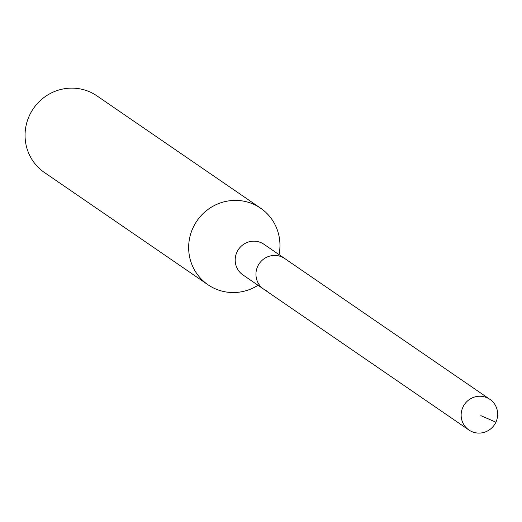 <?xml version="1.0" encoding="UTF-8"?>
<svg xmlns="http://www.w3.org/2000/svg" width="522" height="522" viewBox="0 0 522 522"><rect width="100%" height="100%" fill="white"/><g stroke="black" fill="none" stroke-linecap="round" stroke-linejoin="round"><path stroke-width="0.78" d="M471.562 431.498A18.577 18.113 -55.5 0 1 468.9 429.991A18.577 18.113 -55.5 0 1 463.64 405.751A18.577 18.113 -55.5 0 1 487.254 397.842A18.577 18.113 -55.5 0 1 489.923 399.35A18.577 18.113 -55.5 0 1 495.176 423.583A18.577 18.113 -55.5 0 1 471.562 431.498M266.357 290.676A18.577 18.113 -55.5 0 1 263.695 289.168L242.939 274.924A18.577 18.113 124.5 0 1 237.68 250.69A18.577 18.113 124.5 0 1 261.294 242.776A18.577 18.113 124.5 0 1 263.962 244.283L284.718 258.527A18.577 18.113 124.5 0 0 282.05 257.02A18.577 18.113 124.5 0 0 258.436 264.935A18.577 18.113 124.5 0 0 263.695 289.168A18.577 18.113 -55.5 0 1 258.436 264.935A18.577 18.113 -55.5 0 1 282.05 257.02A18.577 18.113 -55.5 0 1 284.718 258.527L489.923 399.35M260.589 208.167L96.994 95.904A46.451 45.277 124.5 0 0 90.326 92.133A46.451 45.277 124.5 0 0 31.294 111.91A46.451 45.277 124.5 0 0 44.429 172.501L208.024 284.764A46.451 45.277 -55.5 0 1 194.882 224.179A46.451 45.277 -55.5 0 1 253.92 204.402A46.451 45.277 -55.5 0 1 260.589 208.167A46.451 45.277 -55.5 0 1 279.035 254.625M258.005 285.266A46.451 45.277 -55.5 0 1 214.686 288.535A46.451 45.277 -55.5 0 1 208.024 284.764M480.827 415.642L495.9 422.187M263.695 289.168L468.9 429.991"/></g></svg>
